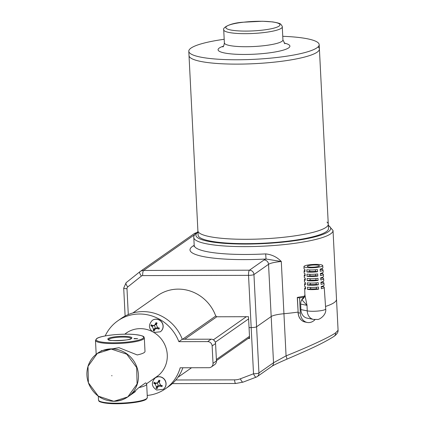 <?xml version="1.0" encoding="UTF-8"?>
<svg xmlns="http://www.w3.org/2000/svg" width="425" height="425" viewBox="0 0 425 425"><rect width="100%" height="100%" fill="white"/><g stroke="black" fill="none" stroke-linecap="round" stroke-linejoin="round"><path stroke-width="0.64" d="M111.504 348.861A26.552 25.197 -125 0 0 97.585 353.233A26.552 25.197 -125 0 1 111.504 348.861A26.552 25.197 -125 0 1 136.977 367.391A26.552 25.197 -125 0 1 128.074 396.722A26.552 25.197 -125 0 0 136.977 367.391A26.552 25.197 -125 0 0 111.504 348.861M114.15 401.088A26.552 25.197 -125 0 0 127.835 396.881A26.552 25.197 -125 0 1 114.15 401.088M111.865 375.875L111.844 375.44L111.865 375.875M96.257 354.211A24.453 4.261 177.1 0 1 96.162 353.876L95.476 340.388A24.453 4.261 177.1 0 0 116.817 343.533A24.453 4.261 177.1 0 0 143.485 339.097A24.453 4.261 177.1 0 0 144.319 337.912L144.999 351.406A24.453 4.261 177.1 0 1 144.171 352.585A24.453 4.261 177.1 0 1 137.227 354.944L118.984 347.677L101.108 350.768M134.316 338.513L137.705 338.688L133.96 338.752M136.829 338.783L136.027 338.767M136.048 338.661L136.829 338.752M135.926 338.752L134.119 338.789M134.906 338.815L135.867 338.629M134.226 338.576L134.9 338.783M138.879 387.589A24.453 4.261 -2.9 0 0 145.823 385.231A24.453 4.261 -2.9 0 0 146.657 384.046A24.453 4.261 -2.9 0 0 145.584 382.888L138.879 387.589L131.591 394.251M175.86 379.993L234.589 379.854A17.701 16.798 -125 0 0 240.375 378.792L253.523 373.788A4.425 0.77 -2.9 0 0 258.937 372.975A4.425 4.197 55 0 1 257.21 376.608L271.798 366.382A4.425 4.197 55 0 0 273.525 362.748L268.542 264.318L253.948 274.545L256.594 326.772L271.187 316.545A17.701 3.087 177.1 0 1 283.937 313.724A17.701 3.087 -2.9 0 0 271.187 316.545L256.594 326.772A4.425 0.77 177.1 0 1 251.18 327.585A4.425 0.77 -2.9 0 0 256.594 326.772L258.937 372.975L273.525 362.748L286.073 355.868C308.906 346.757 330.209 336.844 335.67 332.78L338.082 330.262L336.51 299.243A69.7 12.144 177.1 0 1 325.534 306.446A69.7 12.144 -2.9 0 0 334.14 302.616A69.7 12.144 -2.9 0 0 336.51 299.243L333.025 230.477A69.7 12.144 177.1 0 1 330.655 233.846A69.7 12.144 177.1 0 1 254.633 246.495A69.7 12.144 177.1 0 1 193.8 237.532C193.449 236.13 194.528 234.403 197.035 232.342L197.938 231.752M194.634 234.68L143.613 270.449L249.459 270.199L264.047 259.973A4.425 4.197 55 0 1 268.542 264.318A17.701 3.087 -2.9 0 1 281.292 261.497L266.023 259.016L265.683 253.9C271.835 254.543 277.042 257.072 281.292 261.497L283.937 313.724A69.7 12.144 -2.9 0 0 298.026 312.115A69.7 12.144 177.1 0 1 283.937 313.724L286.073 355.868A4.425 0.749 67.1 0 1 286.71 359.247A4.425 0.749 67.1 0 1 286.657 359.258M240.375 378.792A4.425 1.36 69.2 0 0 243.095 382.123L256.243 377.124A4.425 1.36 69.2 0 1 253.523 373.788L251.18 327.585L249.05 327.585L251.18 327.585L248.535 275.352L142.688 275.602A2.215 2.098 -125 0 0 141.429 276.038L127.75 286.955A2.215 2.098 -125 0 0 126.985 288.697L128.292 314.532M248.104 338.47L249.597 338.47L248.498 316.705L217.573 316.779A2.215 2.098 -125 0 1 215.475 315.302A39.275 37.267 -125 0 0 157.659 295.587L132.871 312.959M256.243 377.124A4.425 1.36 69.2 0 0 256.333 377.071A4.425 4.197 55 0 0 257.21 376.608A4.425 4.425 0 0 1 256.243 377.124M326.979 222.078A65.275 11.374 177.1 0 1 328.275 224.172A65.275 11.374 177.1 0 1 269.875 238.468A65.275 11.374 177.1 0 1 199.182 232.873A65.275 11.374 177.1 0 1 197.891 230.78L189.013 55.601A65.275 11.374 -2.9 0 0 190.31 57.694A65.275 11.374 177.1 0 1 189.013 55.601L188.796 51.244A65.275 11.374 -2.9 0 0 190.087 53.343A65.275 11.374 -2.9 0 0 260.78 58.937A65.275 11.374 -2.9 0 0 319.18 44.641A65.275 11.374 -2.9 0 0 317.884 42.542A65.275 11.374 -2.9 0 0 282.752 36.311M318.107 46.899A65.275 11.374 177.1 0 1 319.403 48.992A65.275 11.374 177.1 0 1 260.998 63.288A65.275 11.374 177.1 0 1 190.31 57.694A65.275 11.374 -2.9 0 0 260.998 63.288A65.275 11.374 -2.9 0 0 319.403 48.992L328.275 224.172A65.275 11.374 177.1 0 1 269.875 238.468A65.275 11.374 177.1 0 1 199.182 232.873A65.275 11.374 177.1 0 1 197.891 230.78L198.108 235.131A65.275 11.374 177.1 0 0 199.405 237.23A65.275 11.374 177.1 0 0 270.093 242.818A65.275 11.374 177.1 0 0 328.493 228.528L328.275 224.172M224.193 39.281A65.275 11.374 -2.9 0 0 188.796 51.244M105.193 335.936A41.491 39.371 55 0 1 117.783 320.838L121.215 318.431A41.491 39.371 55 0 1 182.288 339.262L178.856 341.663L207.644 341.599A4.425 4.197 55 0 1 212.139 345.939L213.021 363.348A4.425 4.197 55 0 1 208.967 367.71L180.179 367.779A41.491 39.371 55 0 1 165.415 388.785A41.491 39.371 55 0 1 147.231 395.441M117.783 320.838A41.491 39.371 55 0 1 178.856 341.663M125.024 334.002A26.61 25.25 55 0 1 126.326 333.019A26.61 25.25 55 0 1 151.911 331.388M154.222 332.679A26.61 25.25 55 0 1 167.269 354.753A26.61 25.25 55 0 1 156.873 376.598A26.61 25.25 55 0 1 155.508 377.485M127.027 332.6A26.61 25.25 55 0 1 127.341 332.345M157.856 375.87A26.61 25.25 55 0 1 157.51 376.082M182.856 367.774A41.491 39.371 55 0 1 168.847 386.378L165.415 388.785M182.288 339.262L211.076 339.192A4.425 4.197 55 0 1 215.571 343.533L216.452 360.942A4.425 4.197 55 0 1 214.721 364.576L211.289 366.982M315.483 269.769L315.562 271.341A6.083 1.062 177.1 0 1 309.729 271.447L309.655 269.955M316.147 282.869L316.227 284.399A6.083 1.062 177.1 0 1 310.393 284.506L310.319 283.055M316.37 287.236L316.444 288.75A6.083 1.062 177.1 0 1 310.611 288.857L310.537 287.422M315.706 274.136L315.786 275.692A6.083 1.062 177.1 0 1 309.953 275.804L309.873 274.322M315.929 278.502L316.003 280.048A6.083 1.062 177.1 0 1 310.17 280.155L310.096 278.688M309.862 265.386A6.083 1.062 -2.9 0 0 307.27 266.395A6.083 1.062 -2.9 0 0 310.563 267.166A6.083 1.062 -2.9 0 0 316.832 266.783A6.083 1.062 -2.9 0 0 319.425 265.779A6.083 1.062 -2.9 0 0 316.131 265.003A6.083 1.062 -2.9 0 0 309.862 265.386M322.74 265.604A9.403 1.636 177.1 0 1 318.734 267.166A9.403 1.636 177.1 0 1 309.033 267.755A9.403 1.636 177.1 0 1 303.955 266.555A9.403 1.636 177.1 0 1 307.96 265.009A9.403 1.636 177.1 0 1 317.634 264.414A9.403 1.636 177.1 0 1 322.74 265.604L322.888 267.777A9.44 1.647 -2.9 0 1 320.142 269.094L320.275 271.277A9.483 1.652 -2.9 0 0 323.037 269.955A9.483 1.652 -2.9 0 0 322.155 269.317L322.102 268.494M323.037 269.955L323.186 272.127A9.52 1.657 -2.9 0 1 320.408 273.456L320.54 275.639A9.557 1.663 -2.9 0 0 323.335 274.3A9.557 1.663 -2.9 0 0 322.442 273.663L322.389 272.85M323.335 274.3L323.483 276.473A9.6 1.673 -2.9 0 1 320.673 277.817L320.806 280.001A9.637 1.679 -2.9 0 0 323.632 278.651L323.781 280.824A9.674 1.684 -2.9 0 1 320.939 282.179L321.072 284.362A9.711 1.695 -2.9 0 0 323.93 282.997L324.078 285.17A9.754 1.7 -2.9 0 1 321.204 286.54L321.337 288.724A9.791 1.705 -2.9 0 0 324.227 287.348A9.791 1.705 -2.9 0 0 323.297 286.684L323.244 285.924M322.676 277.212L322.724 278.003A9.637 1.679 -2.9 0 1 323.632 278.651M322.957 281.568L323.011 282.343A9.711 1.695 -2.9 0 1 323.93 282.997M315.053 319.595A11.066 8.978 -78.7 0 1 307.206 322.453A11.066 8.978 -78.7 0 1 300.326 313.156L299.556 297.92L297.282 297.431L304.513 296.129M324.227 287.348L325.704 308.917A10.173 1.774 -2.9 0 1 321.374 310.606A10.173 1.774 -2.9 0 1 307.222 310.866A9.956 8.08 101.3 0 0 313.422 319.403L307.078 318.134A9.956 8.08 -78.7 0 1 300.884 309.597L307.222 310.866L307.02 305.357L304.895 295.062L304.672 288.336A9.791 1.705 -2.9 0 0 305.607 289.011L305.527 286.827A9.754 1.7 -2.9 0 1 304.603 286.158L304.528 283.98A9.711 1.695 -2.9 0 0 305.447 284.644L305.373 282.466A9.674 1.684 -2.9 0 1 304.459 281.802L304.385 279.623A9.637 1.679 -2.9 0 0 305.293 280.282L305.214 278.104A9.6 1.673 -2.9 0 1 304.316 277.445L304.242 275.267A9.557 1.663 -2.9 0 0 305.139 275.921L305.06 273.737A9.52 1.657 -2.9 0 1 304.172 273.089L304.098 270.911A9.483 1.652 -2.9 0 0 304.98 271.559L304.9 269.376A9.44 1.647 -2.9 0 1 304.029 268.733L303.955 266.555M305.24 278.88A9.637 1.679 -2.9 0 0 304.385 279.623M307.195 280.665L307.116 278.481A9.6 1.673 -2.9 0 0 317.958 278.285L318.091 280.463A9.637 1.679 -2.9 0 1 307.195 280.665L310.17 280.155M305.086 274.534A9.557 1.663 -2.9 0 0 304.242 275.267M307.036 276.303L306.962 274.12A9.52 1.657 -2.9 0 0 317.693 273.923L317.826 276.101A9.557 1.663 -2.9 0 1 307.036 276.303L309.953 275.804M305.554 287.576A9.791 1.705 -2.9 0 0 304.672 288.336M307.509 289.393L307.429 287.21A9.754 1.7 -2.9 0 0 318.49 287.008L318.623 289.186A9.791 1.705 -2.9 0 1 307.509 289.393L310.611 288.857M305.4 283.225A9.711 1.695 -2.9 0 0 304.528 283.98M307.349 285.026L307.275 282.848A9.674 1.684 -2.9 0 0 318.224 282.646L318.357 284.824A9.711 1.695 -2.9 0 1 307.349 285.026L310.393 284.506M304.932 270.183A9.483 1.652 -2.9 0 0 304.098 270.911M306.882 271.936L306.802 269.758A9.44 1.647 -2.9 0 0 317.427 269.562L317.56 271.74A9.483 1.652 -2.9 0 1 306.882 271.936L309.729 271.447M300.884 309.597L300.682 304.087A6.641 5.387 -78.7 0 1 301.798 299.699A6.641 5.387 -78.7 0 1 303.052 298.143C302.834 299.078 305.618 294.169 304.895 294.801M299.556 297.92L303.907 297.176M300.682 304.087L307.02 305.357L301.798 299.699A8.851 6.285 179.8 0 0 304.89 294.971M320.174 269.657L322.155 269.317M315.562 271.341L317.56 271.74M320.439 274.003L322.442 273.663M316.227 284.399L318.357 284.824M321.231 287.04L323.297 286.684M316.444 288.75L318.623 289.186M315.786 275.692L317.826 276.101M320.705 278.348L322.724 278.003M316.003 280.048L318.091 280.463M320.971 282.694L323.011 282.343M160.379 331.744A6.97 6.614 -125 0 0 160.438 331.707A6.97 6.614 -125 0 0 163.094 325.327A6.97 6.614 -125 0 0 158.69 319.658A6.97 6.614 -125 0 0 152.437 320.291A6.97 6.614 -125 0 0 152.378 320.333M156.565 322.867L157.075 323.074L156.336 324.743L157.633 327.585L159.359 328.079L159.003 329.088L157.277 328.589L155.247 328.817L154.19 331.171L153.186 330.756L153.537 329.359L152.24 326.517L150.896 325.752L151.252 324.743L152.596 325.513L154.541 325.337L156.065 322.66L156.565 322.867M155.63 328.552L155.04 328.307L153.186 330.756M158.833 327.946L159.003 329.088M155.327 324.328L156.825 323.276L156.065 322.66M154.541 325.337L156.081 324.259A2.215 2.098 55 0 0 156.825 323.276L156.952 323.329M152.724 325.566L150.896 325.752M155.247 328.817L156.788 327.739A2.215 2.098 55 0 1 157.351 327.462M154.015 325.603A2.215 2.098 55 0 1 155.04 328.307L153.537 329.359M163.296 389.295A6.97 6.614 -125 0 0 163.354 389.252A6.97 6.614 -125 0 0 166.01 382.872A6.97 6.614 -125 0 0 161.606 377.209A6.97 6.614 -125 0 0 155.348 377.836A6.97 6.614 -125 0 0 155.295 377.878M159.481 380.412L159.986 380.619L159.253 382.288L160.549 385.13L162.276 385.629L161.914 386.633L160.193 386.134L158.164 386.368L157.107 388.716L156.097 388.301L156.453 386.904L155.157 384.062L153.813 383.297L154.169 382.293L155.513 383.058L157.457 382.888L158.982 380.205L159.481 380.412M158.546 386.097L157.951 385.852L156.097 388.301M161.75 385.491L161.914 386.633M158.243 381.873L159.742 380.821L158.982 380.205M157.457 382.888L158.998 381.804A2.215 2.098 55 0 0 159.742 380.821L159.869 380.874M155.64 383.111L153.813 383.297M158.164 386.368L159.704 385.284A2.215 2.098 55 0 1 160.268 385.007M156.931 383.148A2.215 2.098 55 0 1 157.951 385.852L156.453 386.904M113.842 401.29L98.308 396.158L88.389 382.75L88.007 366.35L97.304 353.435L111.223 349.063L126.762 354.184L136.691 367.593L137.084 383.998L127.787 396.918L113.868 401.29M131.5 338.47A12.059 2.098 177.1 0 1 116.748 340.68A12.059 2.098 177.1 0 1 108.232 338.523A12.059 2.098 177.1 0 1 122.984 336.313A12.059 2.098 177.1 0 1 131.5 338.47M131.267 338.486A11.395 1.987 -2.9 0 0 121.093 337.115A11.395 1.987 -2.9 0 0 108.906 339.177A11.395 1.987 -2.9 0 0 108.524 339.639M96.916 338.55A23.789 4.144 -2.9 0 0 113.714 342.805A23.789 4.144 -2.9 0 0 142.811 338.443A23.789 4.144 -2.9 0 0 126.012 334.188A23.789 4.144 -2.9 0 0 96.916 338.55M98.499 400.015A24.453 4.261 -2.9 0 0 119.839 403.16A24.453 4.261 -2.9 0 0 146.508 398.719A24.453 4.261 -2.9 0 0 147.337 397.54L146.248 399.266C142.317 402.443 120.541 404.674 107.939 403.399C96.762 401.912 99.312 400.855 98.499 400.015L98.302 396.174M145.903 399.378A23.789 4.144 177.1 0 1 121.146 403.654A23.789 4.144 177.1 0 1 99.338 401.041M271.798 366.382C273.796 365.038 278.768 362.663 286.71 359.247C307.307 350.328 322.347 343.825 333.938 336.414L333.938 336.414A4.425 4.197 -125 0 0 335.67 332.78M234.589 379.854A4.425 1.163 89.9 0 0 235.742 383.478L172.311 383.626M235.742 383.478L243.095 382.123A4.425 1.36 69.2 0 0 243.185 382.075M284.128 43.053A35.955 6.263 177.1 0 1 289.186 44.97A35.955 6.263 177.1 0 1 261.115 53.741A35.955 6.263 177.1 0 1 218.79 50.92A35.955 6.263 177.1 0 1 223.508 46.123M282.938 39.934L282.274 26.876A29.32 5.105 177.1 0 1 256.047 33.293A29.32 5.105 177.1 0 1 224.294 30.786A29.32 5.105 177.1 0 1 223.715 29.84L224.373 42.898A29.32 5.105 -2.9 0 0 224.958 43.839A29.32 5.105 -2.9 0 0 256.705 46.352A29.32 5.105 -2.9 0 0 282.938 39.934L284.872 43.754M279.416 23.938A27.104 4.723 -2.9 0 0 247.509 21.813A27.104 4.723 -2.9 0 0 226.35 28.422A27.104 4.723 -2.9 0 0 258.262 30.552A27.104 4.723 -2.9 0 0 279.416 23.938M197.96 232.151A67.49 11.757 -2.9 0 0 246.309 244.056A67.49 11.757 -2.9 0 0 328.413 231.678A67.49 11.757 -2.9 0 0 328.344 225.542M264.047 259.973A22.127 3.857 177.1 0 1 266.023 259.016A74.131 12.915 177.1 0 1 192.514 246.357A74.131 12.915 177.1 0 1 194.193 245.326M193.986 246.362L194.198 245.363A69.7 12.144 -2.9 0 0 265.683 253.9M127.75 286.955A4.425 1.392 -128.6 0 1 126.135 282.694A4.425 1.392 -128.6 0 1 126.156 282.673L139.793 271.793M196.462 232.767A6.641 6.301 -125 0 0 194.007 233.771L140.133 271.538A6.641 6.301 55 0 1 143.613 270.449A4.425 1.163 -90.1 0 0 142.688 275.602M139.836 271.761A6.641 6.301 55 0 1 140.133 271.538L139.814 271.777A4.425 1.392 -128.6 0 1 139.836 271.761M249.459 270.199A4.425 4.197 55 0 1 253.948 274.545A4.425 0.77 -2.9 0 1 248.535 275.352A4.425 1.163 -90.1 0 1 249.459 270.199M141.429 276.038A4.425 1.392 -128.6 0 1 139.814 271.777L126.135 282.694L123.707 288.118A4.425 0.77 -2.9 0 0 126.985 288.697M215.305 342.226L248.609 318.883M216.378 359.502L249.491 336.292M213.366 339.841L246.362 316.71M184.742 339.256L216.936 316.683M182.596 339.256L215.852 315.945M211.076 339.192L207.644 341.599M215.571 343.533L212.139 345.939M216.452 360.942L213.021 363.348M297.399 297.489L298.175 312.726L300.326 313.156M297.282 297.431L298.175 312.726A11.066 8.978 101.3 0 0 305.054 322.022L307.206 322.453M305.054 322.022C300.879 320.875 298.547 317.757 298.053 312.662L298.164 312.593M160.321 331.787L153.749 332.504C148.559 328.998 148.086 324.955 152.32 320.37A6.97 6.614 55 0 1 158.578 319.743A6.97 6.614 55 0 1 162.982 325.407A6.97 6.614 55 0 1 160.321 331.787L160.438 331.707M158.376 327.818L157.277 328.589M152.24 326.517L153.404 325.699M163.237 389.332L156.666 390.049C151.475 386.548 150.997 382.5 155.237 377.915A6.97 6.614 55 0 1 161.489 377.288A6.97 6.614 55 0 1 165.899 382.952A6.97 6.614 55 0 1 163.237 389.332L163.354 389.252M161.293 385.363L160.193 386.134M155.157 384.062L156.32 383.249M124.759 334.183L127.686 332.132M97.585 353.233L97.304 353.435C93.107 356.416 90.121 360.373 88.347 365.293C86.1 371.971 86.45 378.632 89.393 385.278C94.589 395.452 102.744 400.791 113.852 401.296C118.984 401.253 123.632 399.792 127.787 396.918L135.357 391.616M146.577 383.748L158.174 375.62M131.277 338.571L131.15 338.576C132.032 340.404 106.415 341.402 108.481 339.602L108.518 339.724M95.476 340.388L96.571 338.661C100.502 335.484 122.278 333.253 134.879 334.528C146.051 336.016 143.501 337.073 144.319 337.912M146.657 384.046L147.337 397.54M333.938 336.414C336.882 334.305 338.263 332.254 338.082 330.262M223.715 29.84C222.339 27.907 229.479 23.072 243.036 22.222L262.422 21.25L272.579 21.898C277.801 22.764 280.585 23.598 280.925 24.4C282.12 25.968 282.572 26.796 282.274 26.876M319.18 44.641L319.403 48.992M222.78 46.931C223.407 46.915 223.938 45.571 224.373 42.898M193.8 237.532L194.198 245.363M125.12 316.035L123.707 288.118M194.007 233.771L196.531 232.714M333.025 230.477L328.323 225.149M177.963 377.283L191.558 367.752M216.437 360.671L249.549 337.461M325.704 308.917C326.713 315.403 318.649 320.121 317.358 319.446L313.422 319.403"/></g></svg>
